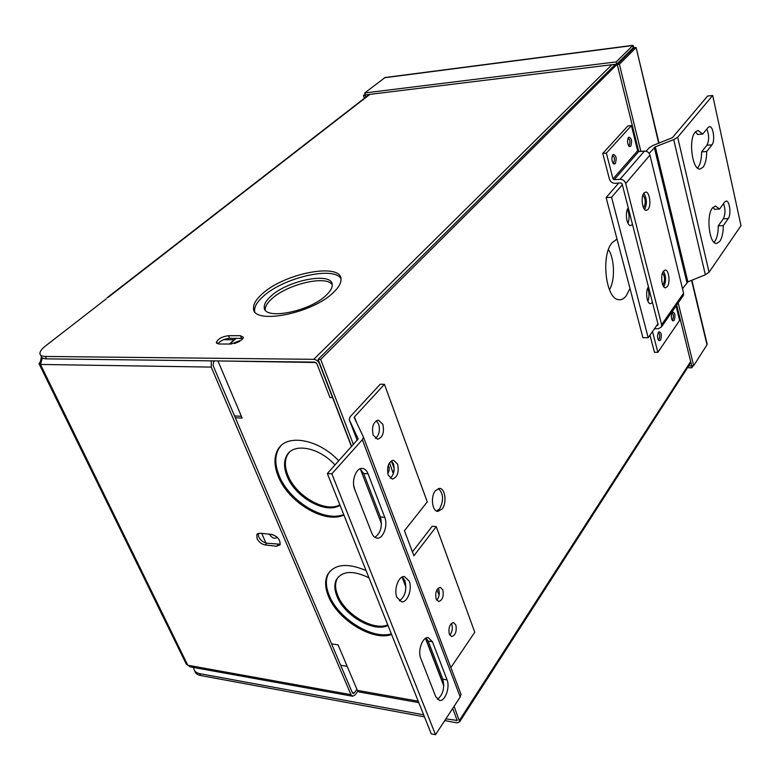 <?xml version="1.0" encoding="UTF-8"?>
<svg xmlns="http://www.w3.org/2000/svg" width="780" height="780" viewBox="0 0 780 780"><rect width="100%" height="100%" fill="white"/><g stroke="black" fill="none" stroke-linecap="round" stroke-linejoin="round"><path stroke-width="1.17" d="M332.183 284.7C326.508 274.93 287.196 284.242 271.81 298.808C267.501 302.689 265.327 306.218 265.278 309.377L265.307 309.962M326.381 295.055C330.145 291.466 332.095 288.249 332.202 285.382C333.752 271.381 288.239 279.737 270.816 296.293C266.506 300.173 264.322 303.693 264.264 306.842C262.499 320.697 309.601 312 326.381 295.055M340.938 278.743C334.308 265.756 283.296 277.612 263.143 296.468C257.498 301.509 254.641 306.082 254.582 310.186L254.68 311.317M333.616 292.276C338.383 287.723 340.84 283.647 340.997 280.02C342.976 262.041 284.69 272.776 262.148 293.962C256.493 298.994 253.627 303.556 253.559 307.651C251.219 325.397 312.146 314.087 333.616 292.276M254.182 310.44L254.407 309.767M243.028 338.471L229.583 338.296C224.435 338.812 220.516 340.665 217.805 343.853M228.501 335.702C221.968 336.628 217.912 338.871 216.333 342.459L219.209 344.009L231.172 344.038L241.849 339.856L243.409 337.291L240.425 335.692L228.501 335.702L229.583 338.296M608.449 249.619C614.689 258.775 615.225 280.312 609.453 289.799M629.967 288.405L626.301 295.727C623.942 298.798 621.367 300.115 618.579 299.676C605.69 299.013 600.668 255.021 612.222 242.56L617.038 239.168M435.435 490.649L439.501 488.387C445.263 488.192 447.086 503.119 442.055 509.048L437.892 511.397C432.139 511.583 430.345 496.49 435.435 490.649M438.35 488.514C443.498 493.526 443.927 500.302 439.627 508.852L436.615 511.075M389.561 462.628L393.315 473.889M391.336 460.834L394.212 468.565M437.005 589.68L439.072 595.345M332.787 397.498L330.018 397.644L316.885 363.685L314.857 362.115L46.527 358.858C43.192 358.771 41.379 357.844 41.096 356.08L40.609 355.075M106.236 298.857L45.406 346.037C41.613 349.031 39.79 351.585 39.926 353.691C40.209 355.456 42.023 356.372 45.357 356.45L46.527 358.858M193.645 667.475L193.83 669.006C194.512 671.453 196.472 673.004 199.7 673.647L423.657 714.802M199.7 673.647L200.606 675.519C197.418 674.885 195.468 673.355 194.756 670.946M353.418 444.512L320.677 359.404L318.084 359.375L615.43 64.291M320.677 359.404L633.272 48.233M445.868 718.877L457.148 720.418L452.702 708.445M443.791 685.337L425.636 638.264M405.922 587.145L402.051 577.102M381.478 523.76L360.36 468.994M351.663 446.462L318.084 359.375M444.736 720.603L457.022 722.875L459.625 721.841L454.106 706.29M200.606 675.519L424.476 716.859M332.582 397.712L319.469 363.714C318.211 361.081 316.31 359.619 313.774 359.327L45.357 356.45M628.505 145.675L629.236 145.333C630.474 141.843 630.065 139.474 627.998 138.197M630.737 146.269C632.356 141.005 631.673 137.972 628.69 137.182L628.514 137.348C626.974 140.809 627.247 143.881 629.353 146.572L630.737 146.269M612.904 163.098L613.733 162.747C615.02 159.12 614.582 156.712 612.417 155.503M615.264 163.703C616.941 158.301 616.229 155.22 613.129 154.469L612.934 154.655C611.335 158.165 611.608 161.284 613.762 164.024L615.264 163.703M658.222 339.807L659.071 339.29C660.192 336.073 659.909 333.869 658.222 332.68M660.514 340.226C662.005 335.283 661.479 332.465 658.934 331.763L658.476 332.251C657.101 335.585 657.267 338.413 658.973 340.743L660.514 340.226M671.999 319.936L672.76 319.449C673.832 316.339 673.559 314.174 671.95 312.946M674.173 320.365C675.607 315.539 675.1 312.76 672.643 312.029L672.214 312.488C670.888 315.773 671.063 318.562 672.731 320.853L674.173 320.365M667.29 286.621C670.517 282.633 668.831 269.471 665.155 270.046L663.448 271.157C660.182 275.087 661.879 288.366 665.545 287.771L667.29 286.621M663.77 286.777L663.829 286.699C666.247 281.395 666.12 276.208 663.468 271.138M648.063 209.371C651.583 205.52 649.545 191.334 645.557 192.085L643.997 193.03C640.429 196.814 642.476 211.126 646.454 210.356L648.063 209.371M644.621 209.45C647.146 203.873 646.893 198.451 643.861 193.196M631.4 125.609L606.362 153.133L613.021 178.883L637.63 150.745L631.4 125.609L627.88 125.941L602.764 153.426L609.443 179.137C610.418 181.838 612.29 183.222 615.079 183.31L620.948 182.9L622.079 183.739L658.144 324.704L656.721 325.523M661.499 326.859L661.625 324.675L683.592 293.183L683.446 295.337L661.499 326.859L658.3 328.76L654.44 328.77M652.49 331.549L657.862 352.316L679.624 320.414L676.045 305.965M649.974 335.137L654.43 352.297L657.862 352.316M683.446 295.337L682.783 296.293M661.625 324.675L625.697 183.485C624.721 180.775 622.83 179.38 620.022 179.303L644.465 151.076C647.205 151.125 649.038 152.47 649.954 155.113L683.592 293.183M602.764 153.426L606.362 153.133M620.022 179.303L614.152 179.722L613.021 178.883M637.63 150.745L638.722 151.554L644.465 151.076M633.74 48.097L617.243 64.516L619.379 64.252L635.846 47.824L633.74 48.097M707.05 343.629L707.002 344.779L693.664 365.664L691.675 365.644L676.699 305.029M638.752 151.554L617.243 64.516M693.664 365.664L678.191 302.884M640.848 151.378L619.379 64.252M658.71 143.237L636.139 47.58L634.101 47.697L632.999 45.318L616.161 61.913L364.689 92.966L365.342 94.916L616.707 64.135L616.161 61.913M633.487 48.311L634.101 47.697M632.999 45.318L385.076 77.522L364.689 92.966M384.413 77.776L632.697 45.542L633.224 47.716L616.707 64.135M633.262 48.399L633.224 47.716M365.752 94.867L365.137 95.345L365.761 97.207M365.137 95.345L363.46 95.55L364.377 98.28M365.118 94.263L363.46 95.55M691.655 365.557L691.821 367.78L693.176 365.664M688.633 365.956L691.373 365.995M687.502 367.731L691.821 367.78M289.136 452.459L287.654 454.506C284.534 460.122 284.612 467.044 287.918 475.273C295.864 496.07 325.552 513.162 339.846 504.826M334.981 465.017C319.41 447.33 293.572 442.484 286.825 455.383C283.696 460.999 283.793 467.922 287.099 476.151C295.24 497.503 326.147 514.702 340.002 505.206M338.14 577.083L336.979 579.023C334.903 583.567 335.156 589.036 337.75 595.433C344.926 614.289 373.542 631.293 387.757 624.858M368.959 577.775C352.911 570.092 342.001 570.814 336.229 579.94C334.152 584.493 334.415 589.963 337.009 596.359C344.351 615.722 374.156 632.902 387.972 625.404M329.823 571.408L328.224 574.002C325.474 579.901 325.806 587.018 329.209 595.335C338.179 618.481 372.343 639.873 391.336 633.828M366.073 570.531C347.002 562.575 334.132 564.038 327.464 574.918C324.724 580.827 325.055 587.935 328.458 596.261C337.594 619.876 372.869 641.492 391.599 634.501M280.829 445.897L278.821 448.598C274.697 455.89 274.794 464.88 279.133 475.576C289.048 501.082 324.529 522.717 343.697 514.488M338.735 460.844C318.552 438.945 286.543 433.465 277.982 449.465C273.858 456.758 273.965 465.757 278.304 476.463C288.415 502.486 325.026 524.287 343.902 514.995M387.738 473.479L387.816 473.372C389.542 470.691 389.698 467.951 388.303 465.153M234.536 343.561L239.782 341.357M276.998 537.088L276.841 537.488C274.482 539.136 272.015 538.044 269.441 534.222L269.412 534.154M315.959 362.515L217.971 360.935M241.361 416.247L234.556 415.964M218.107 361.306L242.122 418.041L235.316 417.758M331.568 643.87L338.101 644.894L357.357 690.378L418.216 701.181M418.792 702.614L359.053 691.967L357.357 690.378M229.817 344.038L236.184 338.296M265.921 543.036L261.719 533.364M354.773 489.538L353.662 485.111M351.507 446.638L332.621 397.673M443.771 685.834L425.461 638.371M276.432 536.601L272.483 534.553M280.264 544.206L266.828 543.202C263.24 542.48 260.51 540.316 258.619 536.728L258.18 533.393M276.637 546.234L265.229 544.986C261.641 544.255 258.901 542.1 257 538.502L256.834 534.514L260.091 533.198L271.528 534.378C277.748 536.455 280.576 539.945 280.02 544.84L276.637 546.234L278.226 544.43M214.636 360.896L213.661 361.774L213.047 365.45L352.375 692.757L353.174 693.498L354.325 692.845L356.909 689.325M211.331 360.857L211.224 367.097L350.971 694.668L352.677 696.257L355.173 694.853L357.844 691.216M347.178 666.325L340.665 665.242M352.599 696.238L190.261 666.861L187.785 665.242L350.971 694.668M223.499 339.729L234.117 339.739L229.349 344.038M211.224 367.097L40.443 364.445L42.383 357.952M41.398 356.986L40.423 361.354M39.185 364.075L186.245 664.033L187.785 665.242L40.443 364.445L39.01 363.704L40.346 361.725M450.85 667.602L474.767 632.239L436.293 526.636L413.907 555.769L404.45 530.722L427.274 501.901L384.442 384.316L380.24 384.218L350.191 416.705L349.235 419.601L358.176 438.935L327.346 473.509L331.841 473.821L435.513 734.682L460.21 696.969L460.99 694.288L363.265 436.683L354.227 417.602L354.461 416.871L356.811 423.062M363.431 437.424L362.329 439.754L331.841 473.821M409.207 581.129L404.479 576.596C398.658 575.552 393.51 589.534 396.923 597.363L401.573 601.819C407.462 602.862 412.542 588.929 409.207 581.129M435.747 696.676L439.53 700.45C445.068 701.717 450.274 687.317 447.057 679.867L432.442 641.745L428.269 637.64C422.662 636.451 417.427 650.725 420.761 658.34L435.747 696.676M368.053 473.791C366.688 470.418 364.738 468.624 362.212 468.419C356.06 467.688 351.156 481.123 354.676 489.284L371.836 533.188C373.094 536.231 374.848 537.878 377.12 538.122C383.214 539 388.177 525.389 384.764 517.374L368.053 473.791L363.636 473.489L360.077 468.819M327.346 473.509L431.262 733.873L435.513 734.682M399.37 600.902C405.181 596.544 407.014 589.777 404.888 580.612L402.353 576.966M437.434 699.358C443.001 694.804 444.795 688.077 442.835 679.166L428.181 641.111L426.143 638.001M374.868 537.322C380.776 533.052 382.619 526.276 380.386 516.984L363.636 473.489M363.363 436.927L460.99 694.288M382.834 424.281L378.368 420.108C373.22 421.921 371.494 426.933 373.181 435.133L377.598 439.257C382.756 437.453 384.501 432.461 382.834 424.281M397.595 464.119L393.452 460.19C388.343 462.004 386.607 467.005 388.235 475.205L392.33 479.086C397.449 477.292 399.204 472.3 397.595 464.119M442.816 589.856L440.271 587.321C436.39 588.734 435.016 592.644 436.156 599.05L438.672 601.546C442.562 600.142 443.937 596.242 442.816 589.856M455.822 624.907L453.453 622.518C449.621 623.942 448.256 627.841 449.348 634.218L451.698 636.587C455.53 635.173 456.904 631.283 455.822 624.907M384.442 384.316L354.461 416.871M375.453 438.457C379.187 435.133 380.25 430.345 378.622 424.096L376.311 420.712M390.215 478.208C393.929 474.844 395.002 470.067 393.422 463.866L391.394 460.795M436.722 600.181C439.179 597.217 439.861 593.609 438.75 589.358L438.165 588.178M449.787 635.134C452.205 632.122 452.868 628.534 451.786 624.351L451.337 623.395M412.444 551.879L432.208 526.266L436.293 526.636M643.49 207.685L643.948 207.256C645.947 202.556 645.596 198.5 642.905 195.097M662.776 285.031L663.283 284.505C665.125 280.069 664.872 276.208 662.542 272.932M647.907 301.265C649.457 296.868 649.389 292.5 647.722 288.161M627.998 223.314C629.606 218.595 629.411 213.964 627.403 209.43M714.119 242.365L714.86 241.468C717.103 237.978 718.243 232.781 718.273 225.868L723.284 225.625L728.276 218.546C731.425 214.627 729.641 200.362 726.073 201.064L724.63 202.04L719.569 209.03L715.377 206.027L712.374 208.046C705.822 215.875 709.449 244.891 716.722 243.438L719.881 241.254C722.124 237.764 723.255 232.557 723.284 225.625M718.273 225.868L723.304 218.8C725.429 214.334 725.498 209.264 723.528 203.56M712.94 207.353L714.538 209.313L719.569 209.03M708.113 127.462L702.79 134.024L697.934 130.445L695.204 132.132C688.087 139.62 692.406 170.781 700.216 168.997L703.121 167.134C705.471 163.82 706.67 158.613 706.7 151.505L711.965 144.836C715.367 141.082 713.251 125.785 709.429 126.633L708.113 127.462M695.467 131.83L697.661 134.472L702.79 134.024M697.544 168.031L697.993 167.515C700.362 164.2 701.561 159.003 701.6 151.915L706.7 151.505M701.6 151.915L706.885 145.255C709.225 140.527 709.205 135.125 706.826 129.051M682.51 288.766L687.862 281.834L705.364 274.794L709.069 272.24L741 225.683L712.686 95.501L677.664 137.221L673.715 139.639L655.307 146.816L649.175 153.416M646.152 151.252L649.077 147.868L653.065 145.431L672.399 137.69L707.626 96.028L712.686 95.501M622.333 184.714L611.569 197.272L648.18 337.701L657.91 323.817M618.686 183.056L606.118 197.613L611.569 197.272M628.28 207.958C624.605 211.848 626.681 226.249 630.786 225.488L632.502 224.455M648.453 286.845C645.089 290.881 646.805 304.239 650.588 303.654L652.45 302.445M606.118 197.613L642.915 337.701L648.18 337.701M241.498 338.296L240.425 335.692M392.691 470.993L394.027 471.081M456.992 719.579L456.212 720.779M690.661 361.52L459.498 720.301M313.774 359.327L611.881 64.72M369.895 94.361L107.845 297.609M657.472 325.514L658.115 324.607M625.697 183.485L649.954 155.113M614.152 179.722L638.722 151.554M691.567 280.351L707.002 344.779M265.229 544.986L266.828 543.202M354.325 692.845L352.258 692.474M362.329 439.754L460.21 696.969M380.386 516.984L384.764 517.374M442.835 679.166L447.057 679.867M428.181 641.111L432.442 641.745M349.235 419.601L357.172 440.339M723.304 218.8L728.276 218.546M706.885 145.255L711.965 144.836M709.069 272.24L677.664 137.221M705.364 274.794L673.715 139.639M687.862 281.834L655.307 146.816M686.917 282.477L654.303 147.43M216.684 343.268L216.333 342.459M617.35 299.335L618.579 299.676M459.625 721.841L690.895 362.456M369.349 94.429L106.977 297.843M616.063 239.489L616.892 239.207M254.582 310.186L253.559 307.651M265.278 309.377L264.264 306.842M628.28 137.67L628.69 137.182M612.68 154.996L613.129 154.469M613.207 163.537L613.762 164.024M628.836 146.123L629.353 146.572M707.158 344.087L691.86 280.225M659.022 143.111L636.139 47.58M287.654 454.506L286.825 455.383M336.979 579.023L336.229 579.94M328.224 574.002L327.464 574.918M278.821 448.598L277.982 449.465M256.834 534.514L257.556 533.725"/></g></svg>
